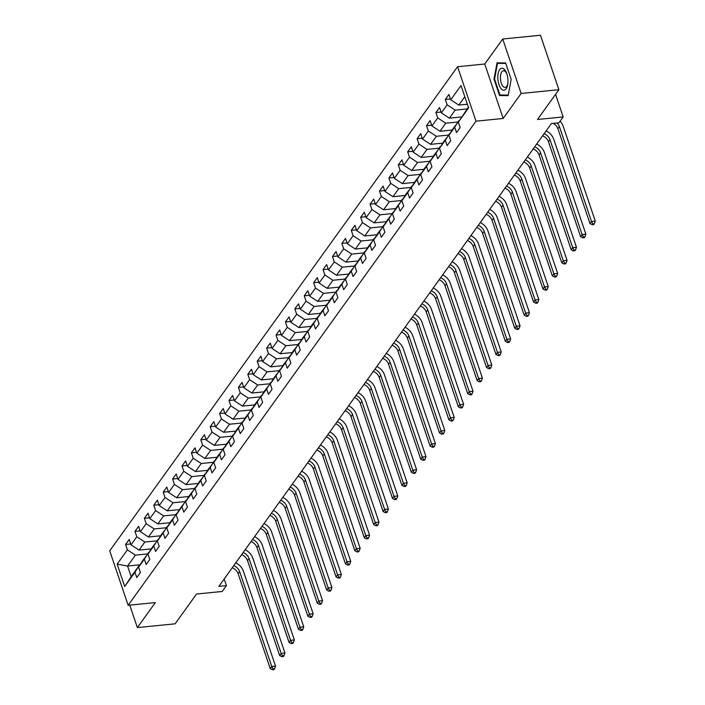 <?xml version="1.0" encoding="UTF-8"?>
<svg xmlns="http://www.w3.org/2000/svg" width="705" height="705" viewBox="0 0 705 705"><rect width="100%" height="100%" fill="white"/><g stroke="black" fill="none" stroke-linecap="round" stroke-linejoin="round"><path stroke-width="1.06" d="M457.571 66.719L109.724 550.843L128.151 605.287L475.998 121.172L457.571 66.719L484.749 64.014L503.185 118.466L521.145 93.465L502.718 39.013L484.749 64.014M502.718 39.013L540.471 35.25L558.898 89.702L537.501 119.489L563.172 116.924L555.54 94.373M129.773 605.128L137.369 627.582L175.122 623.819L196.528 594.042L222.198 591.477L226.42 585.608L224.172 578.972M521.145 93.465L558.898 89.702M140.066 564.793L127.587 566.045L131.174 576.637L139.008 565.727L134.963 572.213L136.779 577.589L140.392 572.557L138.577 567.181L144.366 559.127L146.182 564.502L149.804 559.462L147.979 554.095L153.769 546.04L155.585 551.407L159.207 546.375L157.382 541.008L163.172 532.954L164.988 538.32L168.61 533.288L166.794 527.913L172.575 519.858L174.399 525.234L178.012 520.202L176.197 514.826L181.978 506.772L183.802 512.147L187.415 507.107L185.6 501.74L191.39 493.685L193.205 499.052L196.818 494.02L195.003 488.653L200.793 480.599L202.608 485.965L206.23 480.933L204.406 475.558L210.196 467.503L212.011 472.879L215.633 467.847L213.809 462.471L219.599 454.417L221.423 459.792L225.036 454.751L223.221 449.385L229.002 441.33L230.826 446.697L234.439 441.665L232.624 436.298L238.413 428.243L240.229 433.61L243.842 428.578L242.026 423.203L247.816 415.148L249.632 420.524L253.245 415.492L251.429 410.116L257.219 402.062L259.035 407.437L262.657 402.396L260.832 397.03L266.622 388.975L268.438 394.342L272.06 389.31L270.244 383.943L276.025 375.888L277.849 381.255L281.462 376.223L279.647 370.848L285.428 362.793L287.252 368.169L290.865 363.137L289.05 357.761L294.84 349.706L296.655 355.082L300.268 350.041L298.453 344.675L304.243 336.62L306.058 341.987L309.68 336.955L307.856 331.588L313.646 323.533L315.461 328.9L319.083 323.868L317.259 318.493L323.049 310.438L324.864 315.814L328.486 310.782L326.671 305.406L332.452 297.351L334.276 302.727L337.889 297.686L336.074 292.319L341.863 284.265L343.679 289.632L347.292 284.6L345.476 279.233L351.266 271.178L353.082 276.545L356.695 271.513L354.879 266.137L360.669 258.083L362.485 263.458L366.106 258.427L364.282 253.051L370.072 244.996L371.887 250.372L375.509 245.331L373.685 239.964L379.475 231.91L381.299 237.277L384.912 232.245L383.097 226.878L388.878 218.823L390.702 224.19L394.315 219.158L392.5 213.782L398.29 205.728L400.105 211.103L403.718 206.071L401.903 200.696L407.693 192.641L409.508 198.017L413.13 192.976L411.306 187.609L417.096 179.555L418.911 184.922L422.533 179.89L420.709 174.523L426.499 166.468L428.314 171.835L431.936 166.803L430.12 161.427L435.901 153.373L437.726 158.748L441.339 153.716L439.523 148.341L445.304 140.286L447.129 145.662L450.742 140.621L448.926 135.254L454.716 127.2L456.532 132.566L460.145 127.534L458.329 122.168L468.578 107.9L461.008 85.534L450.759 99.793L448.944 94.426L445.322 99.458L450.469 98.947M134.963 572.213L124.715 586.481L117.136 564.115L127.385 549.847L125.569 544.48L130.716 543.96M445.322 99.458L447.137 104.833L441.356 112.888L439.532 107.513L435.919 112.544L437.735 117.92L431.954 125.975L430.129 120.599L426.516 125.64L428.332 131.007L422.542 139.061L420.726 133.694L417.113 138.726L418.929 144.093L413.139 152.148L411.323 146.781L407.701 151.813L409.526 157.189L403.736 165.243L401.921 159.868L398.299 164.899L400.123 170.275L394.333 178.33L392.518 172.954L388.896 177.995L390.711 183.362L384.93 191.416L383.106 186.049L379.493 191.081L381.308 196.448L375.527 204.503L373.703 199.136L370.09 204.168L371.905 209.544L366.115 217.598L364.3 212.223L360.687 217.255L362.502 222.63L356.712 230.685L354.897 225.309L351.275 230.35L353.099 235.717L347.309 243.771L345.494 238.405L341.872 243.436L343.696 248.803L337.906 256.858L336.082 251.491L332.469 256.523L334.285 261.899L328.504 269.953L326.679 264.578L323.066 269.61L324.882 274.985L319.092 283.04L317.276 277.664L313.663 282.705L315.479 288.072L309.689 296.126L307.873 290.76L304.252 295.792L306.076 301.158L300.286 309.213L298.471 303.846L294.849 308.878L296.673 314.254L290.883 322.308L289.068 316.933L285.446 321.965L287.261 327.34L281.48 335.395L279.656 330.019L276.043 335.06L277.858 340.427L272.077 348.481L270.253 343.115L266.64 348.147L268.455 353.513L262.665 361.568L260.85 356.201L257.237 361.233L259.052 366.609L253.262 374.663L251.447 369.288L247.825 374.32L249.649 379.695L243.86 387.75L242.044 382.374L238.422 387.415L240.246 392.782L234.457 400.837L232.641 395.47L229.019 400.502L230.835 405.868L225.054 413.923L223.229 408.556L219.616 413.588L221.432 418.964L215.642 427.019L213.826 421.643L210.213 426.675L212.029 432.05L206.239 440.105L204.424 434.729L200.81 439.77L202.626 445.137L196.836 453.192L195.021 447.825L191.399 452.857L193.223 458.224L187.433 466.278L185.618 460.911L181.996 465.943L183.811 471.319L178.03 479.374L176.206 473.998L172.593 479.03L174.408 484.405L168.627 492.46L166.803 487.084L163.19 492.125L165.005 497.492L159.215 505.547L157.4 500.18L153.787 505.212L155.602 510.579L149.812 518.633L147.997 513.266L144.375 518.298L146.199 523.674L140.41 531.729L138.594 526.353L134.972 531.385L136.796 536.761L131.007 544.815L129.191 539.44L125.569 544.48M563.172 116.924L558.95 122.802L551.407 123.551L218.867 586.357L226.42 585.608M138.577 567.181L142.621 560.695L148.922 552.588M151.231 548.887L139.035 550.103L144.825 542.048L156.889 540.841M148.411 552.641L144.366 559.127M131.007 544.815L139.035 550.103M136.796 536.761L144.825 542.048M147.979 554.095L152.033 547.609L158.325 539.501M160.634 535.791L148.447 537.007L154.228 528.953L166.292 527.754M157.814 539.554L153.769 546.04M140.41 531.729L148.447 537.007M146.199 523.674L154.228 528.953M157.382 541.008L161.436 534.513L167.728 526.415M170.037 522.705L157.85 523.921L163.639 515.866L175.695 514.668M167.226 526.459L163.172 532.954M149.812 518.633L157.85 523.921M155.602 510.579L163.639 515.866M166.794 527.913L170.839 521.427L177.131 513.319M179.449 509.618L167.252 510.834L173.042 502.78L185.107 501.572M176.629 513.372L172.575 519.858M159.215 505.547L167.252 510.834M165.005 497.492L173.042 502.78M176.197 514.826L180.242 508.34L186.534 500.233M188.852 496.532L176.655 497.748L182.445 489.693L194.51 488.486M186.032 500.286L181.978 506.772M168.627 492.46L176.655 497.748M174.408 484.405L182.445 489.693M185.6 501.74L189.645 495.254L195.946 487.146M198.255 483.436L186.058 484.652L191.848 476.598L203.912 475.399M195.435 487.199L191.39 493.685M178.03 479.374L186.058 484.652M183.811 471.319L191.848 476.598M195.003 488.653L199.048 482.158L205.349 474.06M207.658 470.35L195.47 471.566L201.251 463.511L213.315 462.313M204.838 474.104L200.793 480.599M187.433 466.278L195.47 471.566M193.223 458.224L201.251 463.511M204.406 475.558L208.46 469.072L214.752 460.964M217.061 457.263L204.873 458.479L210.654 450.424L222.718 449.217M214.241 461.017L210.196 467.503M196.836 453.192L204.873 458.479M202.626 445.137L210.654 450.424M213.809 462.471L217.863 455.985L224.155 447.878M226.472 444.176L214.276 445.393L220.066 437.338L232.121 436.131M223.652 447.931L219.599 454.417M206.239 440.105L214.276 445.393M212.029 432.05L220.066 437.338M223.221 449.385L227.266 442.899L233.558 434.791M235.875 431.081L223.679 432.297L229.469 424.243L241.533 423.044M233.055 434.844L229.002 441.33M215.642 427.019L223.679 432.297M221.432 418.964L229.469 424.243M232.624 436.298L236.668 429.803L242.969 421.705M245.278 417.994L233.082 419.211L238.872 411.156L250.936 409.957M242.458 421.749L238.413 428.243M225.054 413.923L233.082 419.211M230.835 405.868L238.872 411.156M242.026 423.203L246.071 416.717L252.372 408.609M254.681 404.908L242.485 406.124L248.275 398.069L260.339 396.862M251.861 408.662L247.816 415.148M234.457 400.837L242.485 406.124M240.246 392.782L248.275 398.069M251.429 410.116L255.483 403.63L261.775 395.523M264.084 391.821L251.896 393.037L257.677 384.983L269.742 383.776M261.264 395.575L257.219 402.062M243.86 387.75L251.896 393.037M249.649 379.695L257.677 384.983M260.832 397.03L264.886 390.544L271.178 382.436M273.487 378.726L261.299 379.942L267.08 371.887L279.145 370.689M270.667 382.489L266.622 388.975M253.262 374.663L261.299 379.942M259.052 366.609L267.08 371.887M270.244 383.943L274.289 377.448L280.581 369.349M282.899 365.639L270.702 366.856L276.492 358.801L288.556 357.602M280.079 369.394L276.025 375.888M262.665 361.568L270.702 366.856M268.455 353.513L276.492 358.801M279.647 370.848L283.692 364.362L289.984 356.254M292.302 352.553L280.105 353.769L285.895 345.714L297.959 344.507M289.482 356.307L285.428 362.793M272.077 348.481L280.105 353.769M277.858 340.427L285.895 345.714M289.05 357.761L293.095 351.275L299.396 343.168M301.705 339.466L289.508 340.682L295.298 332.628L307.362 331.421M298.885 343.22L294.84 349.706M281.48 335.395L289.508 340.682M287.261 327.34L295.298 332.628M298.453 344.675L302.498 338.188L308.799 330.081M311.108 326.371L298.911 327.587L304.701 319.532L316.765 318.334M308.288 330.134L304.243 336.62M290.883 322.308L298.911 327.587M296.673 314.254L304.701 319.532M307.856 331.588L311.91 325.093L318.202 316.994M320.511 313.284L308.323 314.5L314.104 306.446L326.168 305.247M317.691 317.038L313.646 323.533M300.286 309.213L308.323 314.5M306.076 301.158L314.104 306.446M317.259 318.493L321.313 312.007L327.605 303.899M329.914 300.198L317.726 301.414L323.516 293.359L335.571 292.152M327.102 303.952L323.049 310.438M309.689 296.126L317.726 301.414M315.479 288.072L323.516 293.359M326.671 305.406L330.715 298.92L337.008 290.812M339.325 287.111L327.129 288.327L332.919 280.273L344.983 279.065M336.505 290.865L332.452 297.351M319.092 283.04L327.129 288.327M324.882 274.985L332.919 280.273M336.074 292.319L340.118 285.833L346.419 277.726M348.728 274.016L336.532 275.232L342.322 267.177L354.386 265.979M345.908 277.779L341.863 284.265M328.504 269.953L336.532 275.232M334.285 261.899L342.322 267.177M345.476 279.233L349.521 272.738L355.822 264.639M358.131 260.929L345.935 262.145L351.724 254.091L363.789 252.892M355.311 264.683L351.266 271.178M337.906 256.858L345.935 262.145M343.696 248.803L351.724 254.091M354.879 266.137L358.933 259.651L365.225 251.544M367.534 247.843L355.346 249.059L361.127 241.004L373.192 239.797M364.714 251.597L360.669 258.083M347.309 243.771L355.346 249.059M353.099 235.717L361.127 241.004M364.282 253.051L368.336 246.565L374.628 238.457M376.937 234.756L364.749 235.972L370.53 227.918L382.595 226.71M374.117 238.51L370.072 244.996M356.712 230.685L364.749 235.972M362.502 222.63L370.53 227.918M373.685 239.964L377.739 233.478L384.031 225.371M386.349 221.661L374.152 222.877L379.942 214.822L392.006 213.624M383.529 225.424L379.475 231.91M366.115 217.598L374.152 222.877M371.905 209.544L379.942 214.822M383.097 226.878L387.142 220.383L393.434 212.284M395.752 208.574L383.555 209.79L389.345 201.736L401.409 200.537M392.932 212.328L388.878 218.823M375.527 204.503L383.555 209.79M381.308 196.448L389.345 201.736M392.5 213.782L396.545 207.296L402.846 199.189M405.155 195.488L392.958 196.704L398.748 188.649L410.812 187.442M402.335 199.242L398.29 205.728M384.93 191.416L392.958 196.704M390.711 183.362L398.748 188.649M401.903 200.696L405.948 194.21L412.249 186.102M414.558 182.401L402.361 183.617L408.151 175.563L420.215 174.355M411.738 186.155L407.693 192.641M394.333 178.33L402.361 183.617M400.123 170.275L408.151 175.563M411.306 187.609L415.36 181.123L421.652 173.016M423.961 169.306L411.773 170.522L417.554 162.467L429.618 161.269M421.141 173.069L417.096 179.555M403.736 165.243L411.773 170.522M409.526 157.189L417.554 162.467M420.709 174.523L424.762 168.028L431.055 159.929M433.363 156.219L421.176 157.435L426.966 149.381L439.021 148.182M430.543 159.973L426.499 166.468M413.139 152.148L421.176 157.435M418.929 144.093L426.966 149.381M430.12 161.427L434.165 154.941L440.458 146.834M442.775 143.133L430.579 144.349L436.369 136.294L448.433 135.087M439.955 146.887L435.901 153.373M422.542 139.061L430.579 144.349M428.332 131.007L436.369 136.294M439.523 148.341L443.568 141.855L449.861 133.747M452.178 130.046L439.982 131.262L445.771 123.208L457.836 122M449.358 133.8L445.304 140.286M431.954 125.975L439.982 131.262M437.735 117.92L445.771 123.208M448.926 135.254L452.971 128.768L459.272 120.661M461.581 116.951L449.385 118.167L455.174 110.112L467.239 108.914M458.761 120.714L454.716 127.2M441.356 112.888L449.385 118.167M447.137 104.833L455.174 110.112M458.329 122.168L468.384 107.319M467.336 104.225L458.796 105.08L464.798 96.726M450.759 99.793L458.796 105.08M503.185 118.466L475.998 121.172M137.369 627.582L155.338 602.581L128.151 605.287M139.008 565.727L139.519 565.674M147.486 553.927L135.422 555.135L127.587 566.045L117.136 564.115M131.174 576.637L124.715 586.481M127.385 549.847L135.422 555.135M435.919 112.544L441.066 112.033M426.516 125.64L431.663 125.12M417.113 138.726L422.26 138.215M407.701 151.813L412.857 151.302M398.299 164.899L403.445 164.388M388.896 177.995L394.042 177.475M379.493 191.081L384.639 190.57M370.09 204.168L375.236 203.657M360.687 217.255L365.833 216.743M351.275 230.35L356.43 229.83M341.872 243.436L347.019 242.925M332.469 256.523L337.616 256.012M323.066 269.61L328.213 269.099M313.663 282.705L318.81 282.185M304.252 295.792L309.407 295.28M294.849 308.878L299.995 308.367M285.446 321.965L290.592 321.454M276.043 335.06L281.189 334.54M266.64 348.147L271.786 347.635M257.237 361.233L262.383 360.722M247.825 374.32L252.98 373.809M238.422 387.415L243.569 386.895M229.019 400.502L234.166 399.991M219.616 413.588L224.763 413.077M210.213 426.675L215.36 426.164M200.81 439.77L205.957 439.25M191.399 452.857L196.545 452.346M181.996 465.943L187.142 465.432M172.593 479.03L177.739 478.519M163.19 492.125L168.336 491.605M153.787 505.212L158.933 504.701M144.375 518.298L149.53 517.787M134.972 531.385L140.119 530.874M497.034 62.842L493.993 79.136L499.545 95.536L508.138 95.642L511.178 79.348L505.626 62.948L497.034 62.842M504.401 95.052L499.545 95.536M508.235 95.096L499.942 94.999L494.566 79.11L493.993 79.136M557.091 122.987A8.504 6.75 -144.3 0 1 559.4 126.618L591.504 221.467L595.276 221.088L563.172 126.239A12.752 10.134 35.7 0 0 560.105 121.198M553.319 123.366A8.504 6.75 -144.3 0 1 557.893 128.715L589.997 223.564L591.504 221.467L592.835 223.89L592.226 224.728L593.742 224.578L594.341 223.741L592.835 223.89M594.341 223.741L595.276 221.088M589.997 223.564L592.226 224.728M497.88 79.154A11.051 4.988 -95.7 0 0 502.586 89.923A11.051 4.988 -95.7 0 0 507.767 84.089A11.051 4.988 -95.7 0 0 507.9 79.268A11.051 4.988 -95.7 0 0 506.71 73.47A11.051 4.988 -95.7 0 0 500.709 68.605A11.051 4.988 -95.7 0 0 497.88 79.154M506.939 74.157A8.372 3.781 -95.7 0 0 503.432 70.747A8.372 3.781 -95.7 0 0 500.471 79.031A8.372 3.781 -95.7 0 0 505.097 87.402A8.372 3.781 -95.7 0 0 507.856 83.366M494.566 79.11L497.51 63.327L505.793 63.424M501.757 62.904L497.51 63.327M544.093 133.721A8.504 6.75 -144.3 0 1 549.997 139.705L582.101 234.554L585.873 234.175L553.769 139.326A12.752 10.134 35.7 0 0 546.128 130.892M542.586 135.818A8.504 6.75 -144.3 0 1 548.49 141.802L580.594 236.651L582.101 234.554L583.423 236.977L582.823 237.823L584.33 237.673L584.938 236.827L583.423 236.977M584.938 236.827L585.873 234.175M580.594 236.651L582.823 237.823M534.69 146.807A8.504 6.75 -144.3 0 1 540.594 152.791L572.698 247.64L576.47 247.261L544.366 152.421A12.752 10.134 35.7 0 0 536.725 143.979M533.183 148.905A8.504 6.75 -144.3 0 1 539.087 154.888L571.191 249.737L572.698 247.64L574.02 250.072L573.421 250.91L574.928 250.76L575.536 249.923L574.02 250.072M575.536 249.923L576.47 247.261M571.191 249.737L573.421 250.91M525.287 159.903A8.504 6.75 -144.3 0 1 531.182 165.887L563.286 260.727L567.067 260.356L534.963 165.508A12.752 10.134 35.7 0 0 527.322 157.065M523.78 162A8.504 6.75 -144.3 0 1 529.675 167.984L561.779 262.824L563.286 260.727L564.617 263.159L564.018 263.996L565.525 263.846L566.124 263.009L564.617 263.159M566.124 263.009L567.067 260.356M561.779 262.824L564.018 263.996M515.884 172.989A8.504 6.75 -144.3 0 1 521.779 178.973L553.883 273.822L557.664 273.443L525.56 178.594A12.752 10.134 35.7 0 0 517.919 170.161M514.377 175.087A8.504 6.75 -144.3 0 1 520.272 181.07L552.376 275.919L553.883 273.822L555.214 276.245L554.615 277.083L556.122 276.933L556.721 276.096L555.214 276.245M556.721 276.096L557.664 273.443M552.376 275.919L554.615 277.083M506.481 186.076A8.504 6.75 -144.3 0 1 512.376 192.06L544.48 286.909L548.252 286.53L516.157 191.681A12.752 10.134 35.7 0 0 508.516 183.247M504.974 188.173A8.504 6.75 -144.3 0 1 510.869 194.157L542.973 289.006L544.48 286.909L545.811 289.332L545.203 290.178L546.719 290.028L547.318 289.182L545.811 289.332M547.318 289.182L548.252 286.53M542.973 289.006L545.203 290.178M497.069 199.162A8.504 6.75 -144.3 0 1 502.973 205.146L535.077 299.995L538.849 299.616L506.745 204.776A12.752 10.134 35.7 0 0 499.105 196.334M495.562 201.26A8.504 6.75 -144.3 0 1 501.466 207.244L533.57 302.093L535.077 299.995L536.408 302.427L535.8 303.265L537.316 303.115L537.915 302.278L536.408 302.427M537.915 302.278L538.849 299.616M533.57 302.093L535.8 303.265M487.666 212.258A8.504 6.75 -144.3 0 1 493.571 218.242L525.674 313.082L529.446 312.712L497.342 217.863A12.752 10.134 35.7 0 0 489.702 209.42M486.159 214.355A8.504 6.75 -144.3 0 1 492.064 220.339L524.167 315.179L525.674 313.082L526.996 315.514L526.397 316.351L527.904 316.201L528.512 315.364L526.996 315.514M528.512 315.364L529.446 312.712M524.167 315.179L526.397 316.351M478.263 225.344A8.504 6.75 -144.3 0 1 484.168 231.328L516.272 326.177L520.043 325.798L487.939 230.949A12.752 10.134 35.7 0 0 480.299 222.516M476.756 227.442A8.504 6.75 -144.3 0 1 482.661 233.425L514.765 328.274L516.272 326.177L517.593 328.601L516.994 329.438L518.501 329.288L519.109 328.451L517.593 328.601M519.109 328.451L520.043 325.798M514.765 328.274L516.994 329.438M468.86 238.431A8.504 6.75 -144.3 0 1 474.756 244.415L506.86 339.264L510.64 338.885L478.536 244.036A12.752 10.134 35.7 0 0 470.896 235.602M467.353 240.528A8.504 6.75 -144.3 0 1 473.249 246.512L505.353 341.361L506.86 339.264L508.19 341.687L507.591 342.533L509.098 342.383L509.697 341.537L508.19 341.687M509.697 341.537L510.64 338.885M505.353 341.361L507.591 342.533M459.457 251.518A8.504 6.75 -144.3 0 1 465.353 257.501L497.457 352.35L501.237 351.971L469.133 257.131A12.752 10.134 35.7 0 0 461.493 248.689M457.95 253.615A8.504 6.75 -144.3 0 1 463.846 259.599L495.95 354.448L497.457 352.35L498.787 354.782L498.179 355.62L499.695 355.47L500.294 354.633L498.787 354.782M500.294 354.633L501.237 351.971M495.95 354.448L498.179 355.62M450.054 264.613A8.504 6.75 -144.3 0 1 455.95 270.597L488.054 365.437L491.826 365.067L459.722 270.218A12.752 10.134 35.7 0 0 452.081 261.775M448.547 266.71A8.504 6.75 -144.3 0 1 454.443 272.694L486.547 367.534L488.054 365.437L489.385 367.869L488.776 368.706L490.292 368.556L490.891 367.719L489.385 367.869M490.891 367.719L491.826 365.067M486.547 367.534L488.776 368.706M440.643 277.7A8.504 6.75 -144.3 0 1 446.547 283.683L478.651 378.532L482.423 378.153L450.319 283.304A12.752 10.134 35.7 0 0 442.678 274.871M439.136 279.797A8.504 6.75 -144.3 0 1 445.04 285.781L477.144 380.63L478.651 378.532L479.982 380.956L479.374 381.793L480.88 381.643L481.489 380.806L479.982 380.956M481.489 380.806L482.423 378.153M477.144 380.63L479.374 381.793M431.24 290.786A8.504 6.75 -144.3 0 1 437.144 296.77L469.248 391.619L473.02 391.24L440.916 296.391A12.752 10.134 35.7 0 0 433.275 287.957M429.733 292.883A8.504 6.75 -144.3 0 1 435.637 298.867L467.741 393.716L469.248 391.619L470.57 394.042L469.971 394.888L471.478 394.738L472.086 393.892L470.57 394.042M472.086 393.892L473.02 391.24M467.741 393.716L469.971 394.888M421.837 303.873A8.504 6.75 -144.3 0 1 427.741 309.856L459.836 404.705L463.617 404.326L431.513 309.486A12.752 10.134 35.7 0 0 423.872 301.044M420.33 305.97A8.504 6.75 -144.3 0 1 426.225 311.954L458.329 406.803L459.836 404.705L461.167 407.137L460.568 407.975L462.075 407.825L462.683 406.988L461.167 407.137M462.683 406.988L463.617 404.326M458.329 406.803L460.568 407.975M412.434 316.968A8.504 6.75 -144.3 0 1 418.329 322.952L450.433 417.792L454.214 417.422L422.11 322.573A12.752 10.134 35.7 0 0 414.469 314.13M410.927 319.065A8.504 6.75 -144.3 0 1 416.822 325.049L448.926 419.889L450.433 417.792L451.764 420.224L451.165 421.061L452.672 420.911L453.271 420.074L451.764 420.224M453.271 420.074L454.214 417.422M448.926 419.889L451.165 421.061M403.031 330.055A8.504 6.75 -144.3 0 1 408.926 336.038L441.03 430.887L444.811 430.508L412.707 335.659A12.752 10.134 35.7 0 0 405.067 327.226M401.524 332.152A8.504 6.75 -144.3 0 1 407.419 338.136L439.523 432.985L441.03 430.887L442.361 433.311L441.753 434.148L443.269 433.998L443.868 433.161L442.361 433.311M443.868 433.161L444.811 430.508M439.523 432.985L441.753 434.148M393.628 343.141A8.504 6.75 -144.3 0 1 399.524 349.125L431.627 443.974L435.399 443.595L403.295 348.746A12.752 10.134 35.7 0 0 395.655 340.312M392.112 345.238A8.504 6.75 -144.3 0 1 398.017 351.222L430.12 446.071L431.627 443.974L432.958 446.397L432.35 447.243L433.866 447.093L434.465 446.247L432.958 446.397M434.465 446.247L435.399 443.595M430.12 446.071L432.35 447.243M384.216 356.228A8.504 6.75 -144.3 0 1 390.121 362.211L422.224 457.06L425.996 456.681L393.892 361.841A12.752 10.134 35.7 0 0 386.252 353.399M382.709 358.325A8.504 6.75 -144.3 0 1 388.614 364.309L420.718 459.158L422.224 457.06L423.546 459.493L422.947 460.33L424.454 460.18L425.062 459.343L423.546 459.493M425.062 459.343L425.996 456.681M420.718 459.158L422.947 460.33M374.813 369.323A8.504 6.75 -144.3 0 1 380.718 375.307L412.822 470.147L416.593 469.777L384.489 374.928A12.752 10.134 35.7 0 0 376.849 366.485M373.306 371.42A8.504 6.75 -144.3 0 1 379.211 377.404L411.315 472.244L412.822 470.147L414.143 472.579L413.544 473.416L415.051 473.266L415.659 472.429L414.143 472.579M415.659 472.429L416.593 469.777M411.315 472.244L413.544 473.416M365.41 382.41A8.504 6.75 -144.3 0 1 371.306 388.393L403.41 483.242L407.19 482.863L375.086 388.014A12.752 10.134 35.7 0 0 367.446 379.581M363.903 384.507A8.504 6.75 -144.3 0 1 369.799 390.491L401.903 485.34L403.41 483.242L404.74 485.666L404.141 486.503L405.648 486.353L406.247 485.516L404.74 485.666M406.247 485.516L407.19 482.863M401.903 485.34L404.141 486.503M356.007 395.496A8.504 6.75 -144.3 0 1 361.903 401.48L394.007 496.329L397.787 495.95L365.683 401.101A12.752 10.134 35.7 0 0 358.043 392.667M354.5 397.594A8.504 6.75 -144.3 0 1 360.396 403.577L392.5 498.426L394.007 496.329L395.338 498.761L394.738 499.598L396.245 499.448L396.844 498.602L395.338 498.761M396.844 498.602L397.787 495.95M392.5 498.426L394.738 499.598M346.604 408.583A8.504 6.75 -144.3 0 1 352.5 414.566L384.604 509.415L388.376 509.036L356.281 414.196A12.752 10.134 35.7 0 0 348.64 405.754M345.098 410.68A8.504 6.75 -144.3 0 1 350.993 416.664L383.097 511.513L384.604 509.415L385.935 511.848L385.327 512.685L386.842 512.535L387.442 511.698L385.935 511.848M387.442 511.698L388.376 509.036M383.097 511.513L385.327 512.685M337.193 421.678A8.504 6.75 -144.3 0 1 343.097 427.662L375.201 522.502L378.973 522.132L346.869 427.283A12.752 10.134 35.7 0 0 339.228 418.84M335.686 423.775A8.504 6.75 -144.3 0 1 341.59 429.759L373.694 524.599L375.201 522.502L376.532 524.934L375.924 525.771L377.439 525.622L378.039 524.784L376.532 524.934M378.039 524.784L378.973 522.132M373.694 524.599L375.924 525.771M327.79 434.765A8.504 6.75 -144.3 0 1 333.694 440.748L365.798 535.597L369.57 535.218L337.466 440.369A12.752 10.134 35.7 0 0 329.825 431.936M326.283 436.862A8.504 6.75 -144.3 0 1 332.187 442.846L364.291 537.695L365.798 535.597L367.12 538.021L366.521 538.858L368.028 538.708L368.636 537.871L367.12 538.021M368.636 537.871L369.57 535.218M364.291 537.695L366.521 538.858M318.387 447.851A8.504 6.75 -144.3 0 1 324.291 453.835L356.395 548.684L360.167 548.305L328.063 453.456A12.752 10.134 35.7 0 0 320.423 445.022M316.88 449.949A8.504 6.75 -144.3 0 1 322.784 455.932L354.879 550.781L356.395 548.684L357.717 551.116L357.118 551.953L358.625 551.803L359.233 550.957L357.717 551.116M359.233 550.957L360.167 548.305M354.879 550.781L357.118 551.953M308.984 460.938A8.504 6.75 -144.3 0 1 314.879 466.922L346.983 561.77L350.764 561.391L318.66 466.551A12.752 10.134 35.7 0 0 311.02 458.109M307.477 463.035A8.504 6.75 -144.3 0 1 313.373 469.019L345.476 563.868L346.983 561.77L348.314 564.203L347.715 565.04L349.222 564.89L349.821 564.053L348.314 564.203M349.821 564.053L350.764 561.391M345.476 563.868L347.715 565.04M299.581 474.033A8.504 6.75 -144.3 0 1 305.476 480.017L337.58 574.857L341.361 574.487L309.257 479.638A12.752 10.134 35.7 0 0 301.617 471.196M298.074 476.131A8.504 6.75 -144.3 0 1 303.97 482.114L336.074 576.954L337.58 574.857L338.911 577.289L338.303 578.126L339.819 577.977L340.418 577.139L338.911 577.289M340.418 577.139L341.361 574.487M336.074 576.954L338.303 578.126M290.178 487.12A8.504 6.75 -144.3 0 1 296.074 493.103L328.177 587.952L331.949 587.573L299.845 492.724A12.752 10.134 35.7 0 0 292.205 484.291M288.671 489.217A8.504 6.75 -144.3 0 1 294.567 495.201L326.671 590.05L328.177 587.952L329.508 590.376L328.9 591.213L330.416 591.063L331.015 590.226L329.508 590.376M331.015 590.226L331.949 587.573M326.671 590.05L328.9 591.213M280.766 500.206A8.504 6.75 -144.3 0 1 286.671 506.19L318.775 601.039L322.546 600.66L290.442 505.811A12.752 10.134 35.7 0 0 282.802 497.377M279.259 502.304A8.504 6.75 -144.3 0 1 285.164 508.287L317.268 603.136L318.775 601.039L320.096 603.471L319.497 604.308L321.004 604.159L321.612 603.313L320.096 603.471M321.612 603.313L322.546 600.66M317.268 603.136L319.497 604.308M271.363 513.293A8.504 6.75 -144.3 0 1 277.268 519.277L309.372 614.125L313.143 613.747L281.039 518.906A12.752 10.134 35.7 0 0 273.399 510.464M269.856 515.39A8.504 6.75 -144.3 0 1 275.761 521.374L307.865 616.223L309.372 614.125L310.693 616.558L310.094 617.395L311.601 617.245L312.209 616.408L310.693 616.558M312.209 616.408L313.143 613.747M307.865 616.223L310.094 617.395M261.96 526.388A8.504 6.75 -144.3 0 1 267.856 532.372L299.96 627.212L303.74 626.842L271.637 531.993A12.752 10.134 35.7 0 0 263.996 523.551M260.453 528.486A8.504 6.75 -144.3 0 1 266.349 534.469L298.453 629.309L299.96 627.212L301.291 629.644L300.691 630.481L302.198 630.332L302.806 629.495L301.291 629.644M302.806 629.495L303.74 626.842M298.453 629.309L300.691 630.481M252.557 539.475A8.504 6.75 -144.3 0 1 258.453 545.459L290.557 640.307L294.337 639.928L262.234 545.08A12.752 10.134 35.7 0 0 254.593 536.646M251.05 541.572A8.504 6.75 -144.3 0 1 256.946 547.556L289.05 642.405L290.557 640.307L291.888 642.731L291.288 643.568L292.795 643.418L293.395 642.581L291.888 642.731M293.395 642.581L294.337 639.928M289.05 642.405L291.288 643.568M243.155 552.561A8.504 6.75 -144.3 0 1 249.05 558.545L281.154 653.394L284.935 653.015L252.831 558.166A12.752 10.134 35.7 0 0 245.19 549.733M241.648 554.659A8.504 6.75 -144.3 0 1 247.543 560.642L279.647 655.491L281.154 653.394L282.485 655.826L281.877 656.663L283.392 656.514L283.992 655.668L282.485 655.826M283.992 655.668L284.935 653.015M279.647 655.491L281.877 656.663M233.743 565.648A8.504 6.75 -144.3 0 1 239.647 571.632L271.751 666.481L275.523 666.102L243.419 571.261A12.752 10.134 35.7 0 0 235.778 562.819M232.236 567.754A8.504 6.75 -144.3 0 1 238.14 573.729L270.244 668.578L271.751 666.481L273.082 668.913L272.474 669.75L273.989 669.6L274.589 668.763L273.082 668.913M274.589 668.763L275.523 666.102M270.244 668.578L272.474 669.75M559.4 126.618L557.893 128.715M549.997 139.705L548.49 141.802M540.594 152.791L539.087 154.888M531.182 165.887L529.675 167.984M521.779 178.973L520.272 181.07M512.376 192.06L510.869 194.157M502.973 205.146L501.466 207.244M493.571 218.242L492.064 220.339M484.168 231.328L482.661 233.425M474.756 244.415L473.249 246.512M465.353 257.501L463.846 259.599M455.95 270.597L454.443 272.694M446.547 283.683L445.04 285.781M437.144 296.77L435.637 298.867M427.741 309.856L426.225 311.954M418.329 322.952L416.822 325.049M408.926 336.038L407.419 338.136M399.524 349.125L398.017 351.222M390.121 362.211L388.614 364.309M380.718 375.307L379.211 377.404M371.306 388.393L369.799 390.491M361.903 401.48L360.396 403.577M352.5 414.566L350.993 416.664M343.097 427.662L341.59 429.759M333.694 440.748L332.187 442.846M324.291 453.835L322.784 455.932M314.879 466.922L313.373 469.019M305.476 480.017L303.97 482.114M296.074 493.103L294.567 495.201M286.671 506.19L285.164 508.287M277.268 519.277L275.761 521.374M267.856 532.372L266.349 534.469M258.453 545.459L256.946 547.556M249.05 558.545L247.543 560.642M239.647 571.632L238.14 573.729"/></g></svg>
